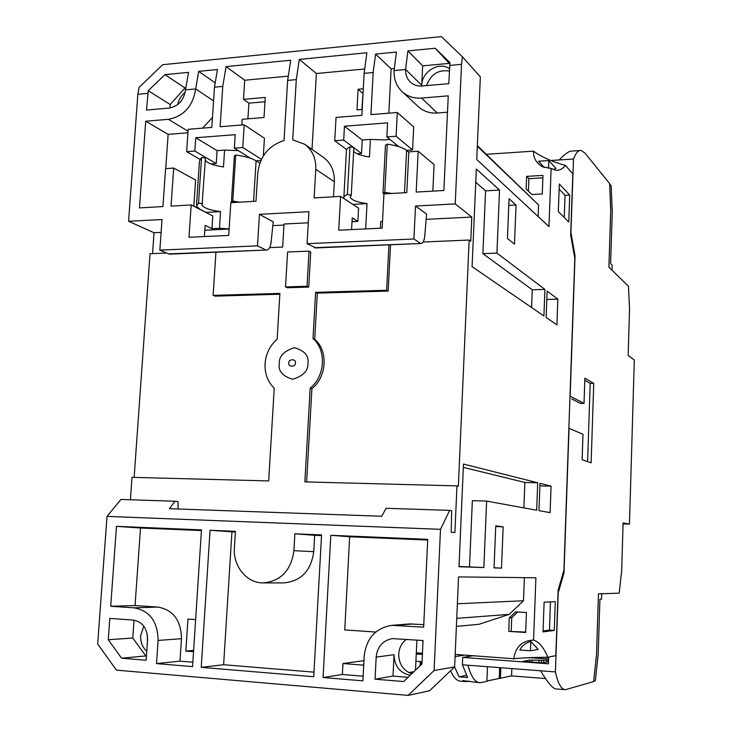 <?xml version="1.0" encoding="UTF-8"?>
<svg xmlns="http://www.w3.org/2000/svg" width="732" height="732" viewBox="0 0 732 732"><rect width="100%" height="100%" fill="white"/><g stroke="black" fill="none" stroke-linecap="round" stroke-linejoin="round"><path stroke-width="1.1" d="M548.671 657.583L544.434 657.272M610.717 210.23L608.896 267.18L611.97 270.181L612.135 265.13L610.598 263.612L612.245 211.996L611.174 185.772L609.637 183.869L610.717 210.23M598.172 654.271L599.929 599.179L601.548 599.096L601.722 593.762L598.456 593.872L596.516 654.628L593.661 681.272L595.354 680.778L598.172 654.271M548.689 657.062L548.451 663.805L462.706 657.409L462.395 664.793L555.414 671.921C557.967 683.523 561.288 689.452 565.369 689.7L593.652 681.574L596.507 654.93L598.456 593.872L619.199 593.149L621.669 570.804L623.106 522.904L629.456 524.121L623.078 523.902M555.414 671.921L558.196 592.938L563.997 572.973L569.038 428.348L582.983 434.259L582.132 459.705L591.127 462.853L593.744 383.385L584.877 378.17L584.026 403.378L570.155 396.25L575.05 255.797L570.914 232.437L573.504 159.036C575.8 152.951 578.362 150.097 581.19 150.472L584.978 153.08L609.646 183.586L610.726 209.947L608.896 267.18L628.477 286.267L629.538 309.178L628.148 355.386L634.315 359.988L629.456 524.121M574.364 255.825L575.05 255.797M563.997 572.973L563.118 572.936M573.504 159.036L559.184 159.942C565.141 153.747 569.404 150.792 571.966 151.076L579.707 150.572M559.184 159.942L550.803 160.482M584.026 403.378L580.385 403.369L571.784 398.986M593.744 383.385L590.193 383.394L584.804 380.256M587.595 461.618L590.193 383.394M555.89 688.931C552.742 688.611 547.628 682.563 540.536 670.787M486.899 681.025L511.567 675.892L545.898 678.591M467.949 665.223C471.042 676.588 475.041 682.434 479.954 682.755L486.89 681.391L487.485 666.715M479.368 682.7L462.816 680.586L466.11 681.629L469.349 681.117M450.253 671.061L450.775 671.107M410.853 673.532L412.272 673.284M548.524 661.637L542.613 662.863L522.849 661.389L529.666 660.072L548.57 660.365M473.11 655.744L462.706 657.409M548.625 659.056L531.057 657.766L523.911 657.94M511.851 668.581L511.567 675.892M500.825 667.74L500.395 678.381M499.242 678.28L499.663 667.648M465.497 681.574L460.712 681.19C456.887 681.016 453.52 677.521 450.61 670.722M421.412 661.655L421.275 664.638M420.113 665.754L420.305 661.563M529.666 660.072L529.593 661.893M532.082 660.108L532.008 662.076M538.962 660.612L538.889 662.588M541.369 660.648L541.296 662.762M543.647 660.191L543.556 662.67M546.831 660.237L546.767 662.003M462.395 664.793L467.62 677.512L459.092 676.826L454.59 666.925M466.33 675.38L459.092 676.826M455.084 656.613L464.664 655.122M422.053 661.701L415.913 661.234M416.252 653.951L422.391 654.408M130.397 499.764L131.998 477.337L268.681 480.933L274.226 388.18C267.711 381.775 264.664 373.622 265.066 363.713C265.872 353.812 269.898 345.632 277.154 339.163L279.889 293.404L213.122 295.371L215.949 252.192M343.875 197.228L346.382 151.433C346.007 149.721 347.206 148.184 349.969 146.839L353.849 147.452L351.269 195.06L350.253 197.283C351.616 200.111 357.198 202.215 367.007 203.606L365.671 228.924M389.845 139.355L384.94 139.949L370.401 139.409L369.468 156.987C361.507 155.815 356.228 153.94 353.629 151.387M196.515 204.768L199.47 160.976L201.584 157.444L205.445 158.02L202.041 205.152C203.761 208.007 209.938 210.157 220.561 211.621L219.481 228.274L229.125 228.906M238.303 150.618L224.578 150.087L223.48 166.942C213.616 165.487 207.549 163.263 205.299 160.253M449.503 68.735C439.374 61.021 421.815 71.535 421.714 85.214L405.592 69.503C405.418 74.554 406.974 78.708 410.259 81.984C413.488 84.985 417.441 86.321 422.126 85.983L448.808 83.658L449.979 62.577L435.201 48.248L407.916 50.911L405.592 69.503L394.081 70.574L396.442 52.036L375.598 54.077L373.164 72.505L364.115 73.346L361.864 115.345L336.043 117.422L334.734 140.754L346.629 149.548M169.174 108.08C178.416 106.259 183.86 100.183 185.498 89.862L188.554 72.349L164.938 74.664L148.212 90.722L146.528 110.056L169.174 108.08M147.196 633.866L147.48 640.985M143.792 626.125L140.681 635.623C140.398 642.101 142.429 647.326 146.766 651.306M406.416 639.347C401.722 642.906 399.15 647.811 398.711 654.06C398.839 663.842 403.176 670.43 411.704 673.824M376.166 657.098L375.058 679.186L403.652 681.556L421.952 663.988L423.041 640.518L392.379 638.606C382.818 640.418 377.419 646.576 376.166 657.098L394.036 654.692C394.438 666.111 399.818 672.973 410.176 675.297M279.249 363.594C278.068 370.978 282.525 376.211 292.626 379.268C303.139 376.111 308.254 370.804 307.971 363.347C309.105 355.88 304.603 350.665 294.465 347.709C284.025 350.921 278.947 356.219 279.249 363.594M285.526 286.944L287.292 287.758L308.73 287.09L310.734 252.028L309.023 251.122L287.594 252.009L285.526 286.944L307.001 286.276L309.023 251.122M388.939 244.845L386.633 290.256L315.62 292.352L312.994 338.596C326.655 350.097 325.228 376.248 310.185 388.134L304.86 481.885L456.96 485.883L454.901 532.576L451.214 532.191L451.662 510.689L449.658 510.387L386.112 508.273L381.729 516.252L169.385 508.685L175.067 501.246L120.917 499.444L107.009 516.399L97.685 643.986L116.443 670.146L408.099 695.4L434.103 670.53L440.49 529.318L449.658 510.387M269.651 247.608L282.662 247.05L284.034 224.01L308.282 222.793M308.73 287.09L307.001 286.276M315.62 292.352L317.322 293.148L314.705 339.273L312.994 338.596M386.633 290.256L388.17 291.08L317.322 293.148M390.513 244.781L388.17 291.08M423.16 242.008L469.157 240.041L470.749 241.212L471.801 217.075L455.222 203.908L461.535 64.334L449.649 65.432M351.543 229.592L352.257 217.862L357.884 221.403L352.028 221.686M259.457 214.339L257.499 245.851L159.86 250.134L168.57 253.876L266.366 250.051C268.653 249.969 270.181 247.709 270.968 243.271L273.237 221.878L259.457 214.339L308.922 211.704L307.074 243.674L315.931 247.947M283.97 225.072L272.981 225.621M134.139 477.392L150.023 253.72L166.557 253.016M213.122 295.371L215.052 296.131L279.834 294.246M147.736 93.348L137.854 94.263L128.576 221.302L154.022 232.739L152.549 253.62M137.854 94.263L139.135 87.337L162.678 64.709L441.369 36.6L462.386 56.767L480.348 76.86L476.742 159.512L548.954 226.563L551.123 168.415L555.634 170.217C559.129 170.684 562.414 169.101 565.47 165.478L572.817 173.832L570.658 234.963L574.803 258.314L563.924 570.164L558.132 590.093L555.817 655.671L547.792 657.235C543.775 647.5 539.045 641.79 533.582 640.097L535.906 577.777L458.552 576.908L454.636 666.889L434.103 670.53M463.475 464.051L459.001 566.733L483.87 567.547L486.624 501.1L536.675 510.213L537.7 482.772L463.475 464.051M499.535 190.064L476.331 169.01L472.076 266.668L543.922 315.968L544.91 289.405L496.918 253.098L499.535 190.064L485.572 190.851L475.754 182.241M539.987 483.349L538.981 510.634L550.107 512.656L551.068 486.149L539.987 483.349M547.124 291.08L546.145 317.487L556.906 324.871L557.83 299.178L547.124 291.08M569.716 195.069L559.339 183.97L558.324 211.621L568.764 221.97L569.716 195.069L565.049 195.316L559.147 189.094M554.261 630.444L555.286 601.631L544.105 602.207L543.025 631.881L554.261 630.444L549.448 630.124L550.455 601.878M516.042 205.024L509.06 198.701L507.45 238.449L514.477 244.149L516.042 205.024L508.786 205.399M503.149 526.82L495.756 525.869L494.045 567.886L501.502 568.124L503.149 526.82L495.729 526.546M462.386 56.767L461.535 64.334M456.96 485.883L458.351 486.167L469.157 240.041M310.185 388.134L311.914 388.674L306.635 481.931M314.705 339.273C328.339 350.738 326.92 376.824 311.914 388.674M352.824 204.384L367.007 203.606M370.401 139.409L362.239 140.013L361.517 153.491L357.243 153.793M363.292 88.81L358.104 89.267L356.987 109.864L362.184 109.443M312.006 149.392L316.389 73.511L364.701 68.982M333.508 196.807L334.35 181.765C334.643 171.151 330.992 163.007 323.379 157.334L304.567 144.204C312.363 150.023 316.096 158.387 315.776 169.312L314.129 197.915L340.59 196.396L358.589 208.144L357.884 221.403M395.527 145.714L395.609 144.067M385.709 193.815L382.973 193.239L385.453 145.201L387.274 144.167C396.488 145.494 402.939 147.571 406.617 150.399L404.512 192.745M380.393 228.228L380.732 221.558L382.516 221.448M380.732 221.558L382.516 221.476M426.298 219.316L471.801 217.075M394.081 70.574C393.779 79.157 396.47 86.202 402.152 91.692C407.468 96.468 413.937 98.591 421.541 98.079L448.24 95.837L443.867 190.494L416.188 192.077L418.173 151.222L408.813 151.872L406.8 192.608L383.934 193.916L382.177 228.137L338.724 230.196L340.59 196.396M263.328 155.962L264.426 138.238L244.213 124.797L220.112 126.737L222.766 86.413L214.485 87.181L217.45 69.531L198.692 71.361L195.673 88.92C192.919 106.195 183.824 116.324 168.378 119.316L145.723 121.219L139.464 207.906L162.925 206.561L165.588 168.607L173.694 168.058L171.041 206.104L191.189 204.951L188.993 237.296L228.704 235.411L230.818 202.682L255.99 201.236L257.737 173.118C259.933 156.328 268.69 145.476 284.025 140.562L287.649 80.41L296.295 79.614L292.709 139.913L304.567 144.204M213.579 100.915L195.673 88.92L185.498 89.862M159.86 250.134L162.01 219.527L128.576 221.302M455.222 203.908L415.511 206.031L413.909 238.989L307.074 243.674M265.341 249.758L257.499 245.851M241.844 124.989L242.21 119.289L264.005 117.495L265.249 97.438L243.482 99.36L244.708 80.227L288.289 76.146M260.912 160.473L256.054 160.802M247.443 157.316L247.498 156.337M154.022 232.739L161.113 232.392M204.832 230.232L229.116 229.034M234.203 202.49L231.404 201.95L234.368 155.962L235.722 155.001C244.854 156.245 251.643 158.185 256.099 160.83L253.565 201.382M455.176 654.417L513.837 658.754C522.035 657.867 533.354 657.354 547.792 657.235M330.8 535.302L323.068 677.512L362.916 680.842L364.17 656.183C366.348 638.359 375.571 628.074 391.858 625.348L423.654 627.168L427.717 539.347L330.8 535.302L349.658 536.776L344.745 629.913L375.754 632.055M121.604 658.214L146.153 660.246L147.571 639.649C147.379 628.358 142.584 621.825 133.187 620.059L109.818 618.403L108.272 639.741L121.604 658.214L145.842 655.945L132.767 638.029L108.272 639.741M210.066 530.261L201.236 667.337L313.735 676.734L321.549 534.918L294.868 533.802L293.907 550.684C291.107 570.338 280.932 581.08 263.401 582.91C246.83 583.322 232.868 566.22 234.396 547.902L235.42 531.322L210.066 530.261L231.943 531.835L223.626 664.729L313.991 672.159M158.103 640.445L156.529 663.604L192.562 666.614L201.465 529.904L116.461 526.354L110.697 606.27L134.048 607.825C149.721 610.708 157.737 621.578 158.103 640.445L181.463 638.688L179.971 661.142L192.845 662.204M107.009 516.399L440.49 529.318M204.347 236.564L205.198 225.337L211.951 228.649L219.481 228.274M449.393 71.05C438.395 69.394 430.764 74.243 426.509 85.607M363.045 93.257L361.901 109.461M264.975 101.757L248.898 103.157L247.91 118.813M565.47 165.478C551.708 161.507 541.049 156.74 533.5 151.158L486.341 154.306M175.067 501.246L177.968 501.557L178.15 508.996M459.01 566.495L483.87 567.547M537.7 482.772L524.862 482.452L463.329 467.382M523.883 507.88L524.862 482.452M486.624 501.1L472.341 500.661L469.514 566.842M496.918 253.098L482.891 253.647L485.572 190.851M544.91 289.405L532.256 289.762L482.891 253.647M531.578 307.495L532.256 289.762M551.068 486.149L539.896 485.856M557.83 299.178L546.813 299.461M564.253 217.495L565.049 195.316M543.062 630.929L549.448 630.124M501.502 568.124L494.054 567.758M553.282 169.568L555.89 168.369L548.799 160.573L538.478 161.232L544.306 167.5M551.123 168.415L542.604 166.805C536.327 163.172 533.299 157.956 533.5 151.158M542.275 193.962L542.97 175.396L526.619 176.375L526.125 188.911L531.771 194.538L542.275 193.962M538.13 216.516L538.569 204.933L477.346 145.668M314.44 247.663L421.028 243.482C422.867 243.417 424.103 241.066 424.734 236.427L426.582 214.092L415.511 206.031M454.636 666.889L429.602 690.752L408.099 695.4M526.427 612.528L515.602 611.87L509.289 617.881L508.758 631.387L525.677 632.503L526.427 612.528M456.402 626.391L479.039 624.286L509.225 614.358L523.481 600.762L524.359 577.649M533.582 640.097C522.09 640.601 515.502 646.823 513.837 658.754M538.203 649.44L530.819 641.442C526.07 642.641 522.383 645.496 519.775 649.998L530.471 650.766L538.203 649.44M351.269 195.06L347.371 194.502C344.644 195.654 343.454 196.981 343.784 198.482M353.373 147.37L343.692 140.096L344.452 126.206L362.239 140.013M361.517 153.491L353.831 147.718M316.389 73.511L299.315 59.402L366.878 52.759L364.115 73.346M358.104 89.267L362.77 93.275M296.295 79.614L299.315 59.402M344.452 126.206L387.585 122.857L386.862 136.921L396.094 136.244L397.293 112.499L370.941 114.613L373.164 72.505M432.85 191.116L434.103 164.581L418.173 151.222M402.152 91.692L418.402 106.735C423.59 111.392 429.885 113.487 437.288 113.021L447.49 112.206M388.838 113.176L391.117 68.799L394.338 68.497M406.58 150.371L412.573 149.959L413.708 126.91L397.293 112.499M408.804 152.201L406.617 150.399M391.766 193.468L384.803 192.342L382.973 193.239M420.205 243.161L413.909 238.989M244.708 80.227L226.06 66.612L290.705 60.253L287.649 80.41M191.189 204.951L212.783 215.949L211.951 228.649M173.694 168.058L195.6 180.017L193.824 206.287M165.734 168.598L168.131 134.359L145.723 121.219M187.941 132.794L168.131 134.359M212.472 117.486L202.608 128.137M185.169 92.305C181.234 95.444 178.764 99.515 177.748 104.52M169.989 107.988L170.227 104.52L148.212 90.722M168.57 253.876L170.336 254.132M222.766 86.413L226.06 66.612M243.482 99.36L248.898 103.157M261.452 159.311L242.768 147.525L244.213 124.797M210.853 163.941L216.242 163.565L217.093 150.636L195.746 137.744L235.201 134.688L234.332 148.148L250.783 158.377M259.823 163.154L256.099 160.83M239.739 202.169L232.758 201.108L231.404 201.95M202.398 203.615L198.518 203.084L196.423 206.195L200.065 209.352L206.076 212.408L220.561 211.621M217.093 150.636L224.578 150.087M416.847 641.25L417.048 640.097M193.614 650.4L185.837 651.114L187.95 619.071L195.618 619.601M323.068 677.512L342.393 674.492L363.154 676.194M363.95 660.63L342.969 663.521L342.393 674.492M427.689 540.042L349.658 536.776M391.858 625.348L409.243 623.957L423.773 624.625M408.09 677.292L392.993 676.066L375.058 679.186M394.036 654.692L392.993 676.066M423.005 641.278L422.025 640.445M146.446 655.991L145.842 655.945M132.767 638.029L134.029 620.141M201.236 667.337L223.626 664.729M235.384 531.981L231.943 531.835M294.868 533.802L314.659 535.302L313.744 551.663C311.063 570.704 301.172 581.117 284.08 582.892L263.401 582.91M321.513 535.595L314.659 535.302M156.529 663.604L179.971 661.142M110.697 606.27L135.054 605.556L157.883 607.066C173.2 609.847 181.06 620.388 181.463 638.688M135.054 605.556L140.498 528.001L116.461 526.354M201.419 530.554L140.498 528.001M538.569 204.933L477.328 146.199M548.506 168.387L548.799 160.573M542.879 177.83L528.888 178.654L526.619 176.375M526.125 188.911L531.825 194.538M528.888 178.654L528.403 191.125M509.225 614.358L456.75 618.348M457.381 603.763L523.481 600.762M413.955 671.665L408.721 672.571M416.901 640.088L415.492 670.192M517.707 611.998L511.75 617.671L509.289 617.881M508.758 631.387L525.686 632.055M511.75 617.671L511.22 631.103M530.471 650.766L530.819 641.442M349.969 146.839L347.371 194.502M343.692 140.096L334.734 140.754M386.862 136.921L398.73 146.62M375.598 54.077L391.117 68.799M412.573 149.959L396.094 136.244M384.803 192.342L387.274 144.167M421.714 85.214L422.657 65.862L449.283 63.382L449.823 63.913M435.201 48.248L449.283 63.382M407.916 50.911L422.657 65.862M198.692 71.361L215.208 82.872M170.227 104.52L185.05 87.968L185.837 87.895M185.05 87.968L164.938 74.664M195.746 137.744L194.84 151.048L186.651 151.652L188.179 129.299L211.813 127.405L214.485 87.181M242.768 147.525L234.332 148.148M232.758 201.108L235.722 155.001M201.584 157.444L198.518 203.084M216.242 163.565L194.84 151.048M186.651 151.652L199.671 159.173M416.307 652.807L422.446 653.264M342.969 663.521L363.713 665.159M185.837 651.114L193.532 651.727M533.976 657.501L533.957 657.977M295.371 362.953C296.222 367.162 287.548 367.226 288.893 363.008C288.079 358.79 296.67 358.707 295.371 362.953M334.35 181.765L315.776 169.312M421.541 98.079L437.288 113.021M168.378 119.316L188.042 131.238M395.93 625.32L413.196 623.929M293.907 550.684L313.744 551.663M134.048 607.825L157.883 607.066M555.89 688.922L564.884 689.654M350.253 197.283L350.308 196.231M202.041 205.152L202.124 204.008M421.028 243.482L315.41 247.965M266.366 250.051L169.714 254.16"/></g></svg>
